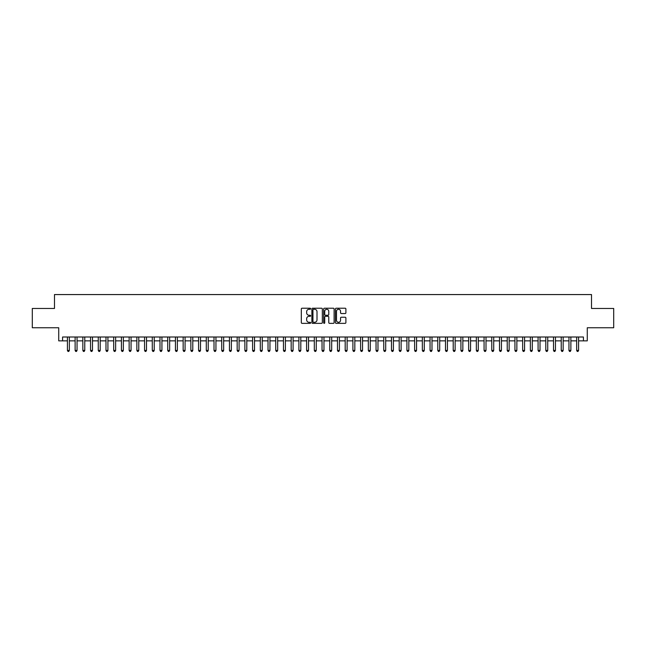 <?xml version="1.0" encoding="UTF-8"?>
<svg xmlns="http://www.w3.org/2000/svg" width="646" height="646" viewBox="0 0 646 646"><rect width="100%" height="100%" fill="white"/><g stroke="black" fill="none" stroke-linecap="round" stroke-linejoin="round"><path stroke-width="0.97" d="M310.653 308.74A0.533 0.533 0 0 0 310.128 308.215L302.078 308.215A0.759 0.759 0 0 0 301.319 308.966L301.319 322.604A0.759 0.759 0 0 0 302.078 323.355L310.128 323.355A0.533 0.533 0 0 0 310.653 322.83A0.533 0.533 0 0 0 310.128 322.297L309.087 322.297A2.422 2.422 0 0 1 306.656 319.875L306.656 318.736A2.422 2.422 0 0 1 309.087 316.314L310.128 316.314A0.533 0.533 0 0 0 310.653 315.789A0.533 0.533 0 0 0 310.128 315.256L309.087 315.256A2.422 2.422 0 0 1 306.656 312.834L306.656 311.695A2.422 2.422 0 0 1 309.087 309.272L310.128 309.272A0.533 0.533 0 0 0 310.653 308.74M345.134 313.552A0.759 0.759 0 0 0 345.893 312.793L345.893 308.966A0.759 0.759 0 0 0 345.134 308.215L336.195 308.215A0.759 0.759 0 0 0 335.444 308.966L335.444 322.604A0.759 0.759 0 0 0 336.195 323.355L345.134 323.355A0.759 0.759 0 0 0 345.893 322.604L345.893 317.985A0.759 0.759 0 0 0 345.134 317.226L341.306 317.226A0.759 0.759 0 0 0 340.555 317.985L340.555 320.271A2.027 2.027 0 0 1 338.528 322.297A2.027 2.027 0 0 1 336.501 320.271L336.501 311.299A2.027 2.027 0 0 1 338.528 309.272A2.027 2.027 0 0 1 340.555 311.299L340.555 312.793A0.759 0.759 0 0 0 341.306 313.552L345.134 313.552M62.581 340.862L62.581 337.002L583.419 337.002L583.419 340.862L587.271 340.862L587.271 327.748L613.7 327.748L613.7 308.457L591.518 308.457L591.518 294.568L54.482 294.568L54.482 308.457L32.3 308.457L32.3 327.748L58.729 327.748L58.729 340.862L67.41 340.862M322.338 308.966A0.759 0.759 0 0 0 321.579 308.215L312.64 308.215A0.759 0.759 0 0 0 311.889 308.966L311.889 322.604A0.759 0.759 0 0 0 312.64 323.355L321.579 323.355A0.759 0.759 0 0 0 322.338 322.604L322.338 308.966M324.421 308.215L333.36 308.215A0.759 0.759 0 0 1 334.111 308.966L334.111 322.604A0.759 0.759 0 0 1 333.36 323.355L329.533 323.355A0.759 0.759 0 0 1 328.774 322.604L328.774 317.073A0.759 0.759 0 0 0 328.015 316.314L325.479 316.314A0.759 0.759 0 0 0 324.72 317.073L324.72 322.83A0.533 0.533 0 0 1 324.195 323.355A0.533 0.533 0 0 1 323.662 322.83L323.662 308.966A0.759 0.759 0 0 1 324.421 308.215M69.34 340.862L75.122 340.862M77.052 340.862L82.841 340.862M84.771 340.862L90.553 340.862M92.483 340.862L98.273 340.862M100.203 340.862L105.984 340.862M107.914 340.862L113.704 340.862M115.634 340.862L121.416 340.862M123.346 340.862L129.135 340.862M131.065 340.862L136.855 340.862M138.777 340.862L144.567 340.862M146.497 340.862L152.286 340.862M154.216 340.862L159.998 340.862M161.928 340.862L167.718 340.862M169.648 340.862L175.429 340.862M177.359 340.862L183.149 340.862M185.079 340.862L190.861 340.862M192.791 340.862L198.58 340.862M200.51 340.862L206.292 340.862M208.222 340.862L214.012 340.862M215.942 340.862L221.731 340.862M223.653 340.862L229.443 340.862M231.373 340.862L237.163 340.862M239.085 340.862L244.874 340.862M246.804 340.862L252.594 340.862M254.524 340.862L260.306 340.862M262.236 340.862L268.025 340.862M269.955 340.862L275.737 340.862M277.667 340.862L283.457 340.862M285.387 340.862L291.168 340.862M293.098 340.862L298.888 340.862M300.818 340.862L306.6 340.862M308.53 340.862L314.319 340.862M316.249 340.862L322.039 340.862M323.961 340.862L329.751 340.862M331.681 340.862L337.47 340.862M339.4 340.862L345.182 340.862M347.112 340.862L352.902 340.862M354.832 340.862L360.613 340.862M362.543 340.862L368.333 340.862M370.263 340.862L376.045 340.862M377.975 340.862L383.764 340.862M385.694 340.862L391.476 340.862M393.406 340.862L399.196 340.862M401.126 340.862L406.915 340.862M408.837 340.862L414.627 340.862M416.557 340.862L422.347 340.862M424.269 340.862L430.058 340.862M431.988 340.862L437.778 340.862M439.708 340.862L445.49 340.862M447.42 340.862L453.209 340.862M455.139 340.862L460.921 340.862M462.851 340.862L468.641 340.862M470.571 340.862L476.352 340.862M478.282 340.862L484.072 340.862M486.002 340.862L491.784 340.862M493.714 340.862L499.503 340.862M501.433 340.862L507.223 340.862M509.145 340.862L514.935 340.862M516.865 340.862L522.654 340.862M524.584 340.862L530.366 340.862M532.296 340.862L538.086 340.862M540.016 340.862L545.797 340.862M547.727 340.862L553.517 340.862M555.447 340.862L561.229 340.862M563.159 340.862L568.948 340.862M570.878 340.862L576.66 340.862M578.59 340.862L583.419 340.862M313.48 309.272A0.533 0.533 0 0 0 312.947 309.805L312.947 321.773A0.533 0.533 0 0 0 313.48 322.297L314.578 322.297A2.422 2.422 0 0 0 317 319.875L317 311.695A2.422 2.422 0 0 0 314.578 309.272L313.48 309.272M328.774 311.34A2.027 2.027 0 0 0 326.747 309.313A2.027 2.027 0 0 0 324.72 311.34L324.72 314.497A0.759 0.759 0 0 0 325.479 315.256L328.015 315.256A0.759 0.759 0 0 0 328.774 314.497L328.774 311.34M69.34 337.002L69.34 350.431L67.41 350.431L67.41 337.002M69.34 350.431L68.759 351.432L67.983 351.432L67.41 350.431M77.052 337.002L77.052 350.431L75.122 350.431L75.122 337.002M77.052 350.431L76.47 351.432L75.703 351.432L75.122 350.431M84.771 337.002L84.771 350.431L82.841 350.431L82.841 337.002M84.771 350.431L84.19 351.432L83.415 351.432L82.841 350.431M92.483 337.002L92.483 350.431L90.553 350.431L90.553 337.002M92.483 350.431L91.91 351.432L91.134 351.432L90.553 350.431M100.203 337.002L100.203 350.431L98.273 350.431L98.273 337.002M100.203 350.431L99.621 351.432L98.854 351.432L98.273 350.431M107.914 337.002L107.914 350.431L105.984 350.431L105.984 337.002M107.914 350.431L107.341 351.432L106.566 351.432L105.984 350.431M115.634 337.002L115.634 350.431L113.704 350.431L113.704 337.002M115.634 350.431L115.053 351.432L114.285 351.432L113.704 350.431M123.346 337.002L123.346 350.431L121.416 350.431L121.416 337.002M123.346 350.431L122.772 351.432L121.997 351.432L121.416 350.431M131.065 337.002L131.065 350.431L129.135 350.431L129.135 337.002M131.065 350.431L130.484 351.432L129.717 351.432L129.135 350.431M138.777 337.002L138.777 350.431L136.855 350.431L136.855 337.002M138.777 350.431L138.204 351.432L137.428 351.432L136.855 350.431M146.497 337.002L146.497 350.431L144.567 350.431L144.567 337.002M146.497 350.431L145.915 351.432L145.148 351.432L144.567 350.431M154.216 337.002L154.216 350.431L152.286 350.431L152.286 337.002M154.216 350.431L153.635 351.432L152.86 351.432L152.286 350.431M161.928 337.002L161.928 350.431L159.998 350.431L159.998 337.002M161.928 350.431L161.347 351.432L160.579 351.432L159.998 350.431M169.648 337.002L169.648 350.431L167.718 350.431L167.718 337.002M169.648 350.431L169.066 351.432L168.291 351.432L167.718 350.431M177.359 337.002L177.359 350.431L175.429 350.431L175.429 337.002M177.359 350.431L176.786 351.432L176.011 351.432L175.429 350.431M185.079 337.002L185.079 350.431L183.149 350.431L183.149 337.002M185.079 350.431L184.498 351.432L183.722 351.432L183.149 350.431M192.791 337.002L192.791 350.431L190.861 350.431L190.861 337.002M192.791 350.431L192.217 351.432L191.442 351.432L190.861 350.431M200.51 337.002L200.51 350.431L198.58 350.431L198.58 337.002M200.51 350.431L199.929 351.432L199.162 351.432L198.58 350.431M208.222 337.002L208.222 350.431L206.292 350.431L206.292 337.002M208.222 350.431L207.649 351.432L206.873 351.432L206.292 350.431M215.942 337.002L215.942 350.431L214.012 350.431L214.012 337.002M215.942 350.431L215.36 351.432L214.593 351.432L214.012 350.431M223.653 337.002L223.653 350.431L221.731 350.431L221.731 337.002M223.653 350.431L223.08 351.432L222.305 351.432L221.731 350.431M231.373 337.002L231.373 350.431L229.443 350.431L229.443 337.002M231.373 350.431L230.792 351.432L230.024 351.432L229.443 350.431M239.085 337.002L239.085 350.431L237.163 350.431L237.163 337.002M239.085 350.431L238.511 351.432L237.736 351.432L237.163 350.431M246.804 337.002L246.804 350.431L244.874 350.431L244.874 337.002M246.804 350.431L246.223 351.432L245.456 351.432L244.874 350.431M254.524 337.002L254.524 350.431L252.594 350.431L252.594 337.002M254.524 350.431L253.943 351.432L253.167 351.432L252.594 350.431M262.236 337.002L262.236 350.431L260.306 350.431L260.306 337.002M262.236 350.431L261.654 351.432L260.887 351.432L260.306 350.431M269.955 337.002L269.955 350.431L268.025 350.431L268.025 337.002M269.955 350.431L269.374 351.432L268.599 351.432L268.025 350.431M277.667 337.002L277.667 350.431L275.737 350.431L275.737 337.002M277.667 350.431L277.094 351.432L276.318 351.432L275.737 350.431M285.387 337.002L285.387 350.431L283.457 350.431L283.457 337.002M285.387 350.431L284.805 351.432L284.038 351.432L283.457 350.431M293.098 337.002L293.098 350.431L291.168 350.431L291.168 337.002M293.098 350.431L292.525 351.432L291.75 351.432L291.168 350.431M300.818 337.002L300.818 350.431L298.888 350.431L298.888 337.002M300.818 350.431L300.237 351.432L299.469 351.432L298.888 350.431M308.53 337.002L308.53 350.431L306.6 350.431L306.6 337.002M308.53 350.431L307.956 351.432L307.181 351.432L306.6 350.431M316.249 337.002L316.249 350.431L314.319 350.431L314.319 337.002M316.249 350.431L315.668 351.432L314.901 351.432L314.319 350.431M323.961 337.002L323.961 350.431L322.039 350.431L322.039 337.002M323.961 350.431L323.388 351.432L322.612 351.432L322.039 350.431M331.681 337.002L331.681 350.431L329.751 350.431L329.751 337.002M331.681 350.431L331.099 351.432L330.332 351.432L329.751 350.431M339.4 337.002L339.4 350.431L337.47 350.431L337.47 337.002M339.4 350.431L338.819 351.432L338.044 351.432L337.47 350.431M347.112 337.002L347.112 350.431L345.182 350.431L345.182 337.002M347.112 350.431L346.531 351.432L345.763 351.432L345.182 350.431M354.832 337.002L354.832 350.431L352.902 350.431L352.902 337.002M354.832 350.431L354.25 351.432L353.475 351.432L352.902 350.431M362.543 337.002L362.543 350.431L360.613 350.431L360.613 337.002M362.543 350.431L361.962 351.432L361.195 351.432L360.613 350.431M370.263 337.002L370.263 350.431L368.333 350.431L368.333 337.002M370.263 350.431L369.682 351.432L368.906 351.432L368.333 350.431M377.975 337.002L377.975 350.431L376.045 350.431L376.045 337.002M377.975 350.431L377.401 351.432L376.626 351.432L376.045 350.431M385.694 337.002L385.694 350.431L383.764 350.431L383.764 337.002M385.694 350.431L385.113 351.432L384.346 351.432L383.764 350.431M393.406 337.002L393.406 350.431L391.476 350.431L391.476 337.002M393.406 350.431L392.833 351.432L392.057 351.432L391.476 350.431M401.126 337.002L401.126 350.431L399.196 350.431L399.196 337.002M401.126 350.431L400.544 351.432L399.777 351.432L399.196 350.431M408.837 337.002L408.837 350.431L406.915 350.431L406.915 337.002M408.837 350.431L408.264 351.432L407.489 351.432L406.915 350.431M416.557 337.002L416.557 350.431L414.627 350.431L414.627 337.002M416.557 350.431L415.976 351.432L415.208 351.432L414.627 350.431M424.269 337.002L424.269 350.431L422.347 350.431L422.347 337.002M424.269 350.431L423.695 351.432L422.92 351.432L422.347 350.431M431.988 337.002L431.988 350.431L430.058 350.431L430.058 337.002M431.988 350.431L431.407 351.432L430.64 351.432L430.058 350.431M439.708 337.002L439.708 350.431L437.778 350.431L437.778 337.002M439.708 350.431L439.127 351.432L438.351 351.432L437.778 350.431M447.42 337.002L447.42 350.431L445.49 350.431L445.49 337.002M447.42 350.431L446.838 351.432L446.071 351.432L445.49 350.431M455.139 337.002L455.139 350.431L453.209 350.431L453.209 337.002M455.139 350.431L454.558 351.432L453.783 351.432L453.209 350.431M462.851 337.002L462.851 350.431L460.921 350.431L460.921 337.002M462.851 350.431L462.278 351.432L461.502 351.432L460.921 350.431M470.571 337.002L470.571 350.431L468.641 350.431L468.641 337.002M470.571 350.431L469.989 351.432L469.214 351.432L468.641 350.431M478.282 337.002L478.282 350.431L476.352 350.431L476.352 337.002M478.282 350.431L477.709 351.432L476.934 351.432L476.352 350.431M486.002 337.002L486.002 350.431L484.072 350.431L484.072 337.002M486.002 350.431L485.421 351.432L484.653 351.432L484.072 350.431M493.714 337.002L493.714 350.431L491.784 350.431L491.784 337.002M493.714 350.431L493.14 351.432L492.365 351.432L491.784 350.431M501.433 337.002L501.433 350.431L499.503 350.431L499.503 337.002M501.433 350.431L500.852 351.432L500.085 351.432L499.503 350.431M509.145 337.002L509.145 350.431L507.223 350.431L507.223 337.002M509.145 350.431L508.572 351.432L507.796 351.432L507.223 350.431M516.865 337.002L516.865 350.431L514.935 350.431L514.935 337.002M516.865 350.431L516.283 351.432L515.516 351.432L514.935 350.431M524.584 337.002L524.584 350.431L522.654 350.431L522.654 337.002M524.584 350.431L524.003 351.432L523.228 351.432L522.654 350.431M532.296 337.002L532.296 350.431L530.366 350.431L530.366 337.002M532.296 350.431L531.715 351.432L530.947 351.432L530.366 350.431M540.016 337.002L540.016 350.431L538.086 350.431L538.086 337.002M540.016 350.431L539.434 351.432L538.659 351.432L538.086 350.431M547.727 337.002L547.727 350.431L545.797 350.431L545.797 337.002M547.727 350.431L547.146 351.432L546.379 351.432L545.797 350.431M555.447 337.002L555.447 350.431L553.517 350.431L553.517 337.002M555.447 350.431L554.866 351.432L554.09 351.432L553.517 350.431M563.159 337.002L563.159 350.431L561.229 350.431L561.229 337.002M563.159 350.431L562.585 351.432L561.81 351.432L561.229 350.431M570.878 337.002L570.878 350.431L568.948 350.431L568.948 337.002M570.878 350.431L570.297 351.432L569.53 351.432L568.948 350.431M578.59 337.002L578.59 350.431L576.66 350.431L576.66 337.002M578.59 350.431L578.017 351.432L577.241 351.432L576.66 350.431"/></g></svg>
